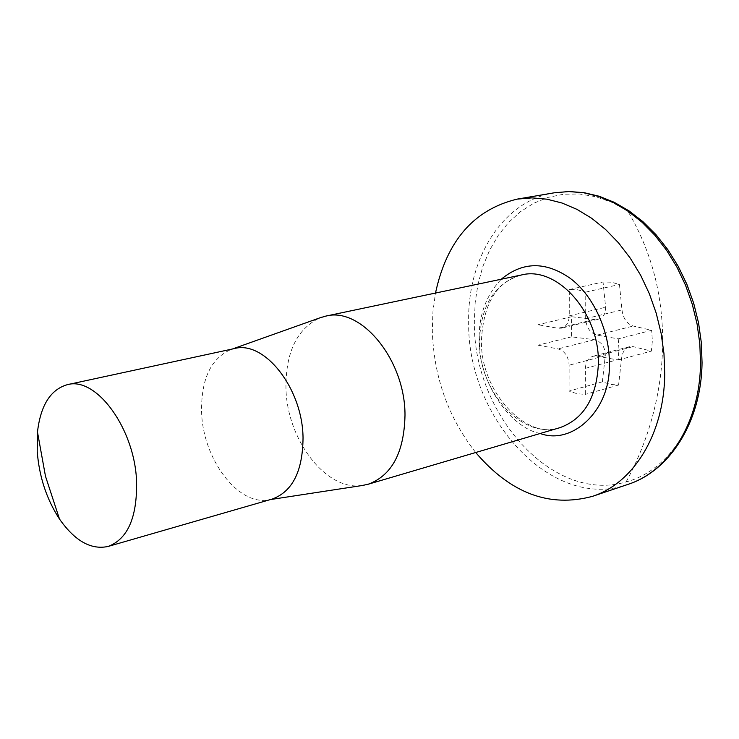 <?xml version="1.0" encoding="UTF-8"?>
<svg xmlns="http://www.w3.org/2000/svg" width="739" height="739" viewBox="0 0 739 739"><rect width="100%" height="100%" fill="white"/><g stroke="black" fill="none" stroke-linecap="round" stroke-linejoin="round"><path stroke-width="0.55" stroke-dasharray="3.69 2.77" d="M701.801 362.369C701.108 422.2 668.416 470.965 626.118 481.902C552.818 504.063 472.812 413.822 474.346 321.465L475.177 302.427L478.031 283.979L482.863 266.446L489.634 250.151L498.252 235.39L508.589 222.476L520.496 211.668L533.77 203.225L548.209 197.359L563.543 194.237L579.478 193.987L595.708 196.694L611.892 202.347L627.688 210.901C671.705 238.291 703.546 302.316 701.801 362.369M540.191 433.488C508.46 427.382 477.459 378.525 479.158 339.081C478.817 315.119 486.188 295.166 501.273 279.222M475.713 452.508C448.157 417.433 433.682 376.687 432.297 330.278L432.962 311.387L435.502 293.05M362.147 485.514C325.89 491.315 286.575 439.225 285.947 387.596C285.799 351.949 297.143 328.698 319.959 317.825M272.322 499.019L269.236 499.74C238.254 506.538 202.643 458.901 201.581 411.734C201.147 378.922 211.031 358.147 231.224 349.427L234.281 348.596M594.415 319.46L558.065 328.273L561.52 328.171C566.36 326.601 568.938 322.509 569.252 315.876L569.316 289.522L577.519 289.743L585.778 292.108L585.658 318.657C586.295 327.543 590.082 333.03 597.029 335.127L618.238 338.859L651.65 330.305L633.268 326.028C626.884 323.867 623.134 318.491 621.989 309.909L619.458 284.478L611.227 282.178L603.042 281.984L605.638 307.239C605.712 313.659 603.209 317.668 598.119 319.276L594.415 319.46L571.616 316.726L571.561 336.836L594.304 339.709C601.537 341.621 605.195 346.933 605.296 355.671L602.377 381.832L610.442 384.446L618.589 385.028L621.554 358.664C622.303 352.235 624.945 348.245 629.48 346.702L633.055 346.619L651.382 351.108L652.371 340.873L651.65 330.305M618.238 338.859L619.005 349.612L618.053 360.032L596.9 356.106L593.048 356.235C588.262 357.861 585.722 361.898 585.427 368.327L585.316 394.386L577.15 393.758L569.058 391.07L569.122 365.195C568.457 356.438 564.762 351.007 558.037 348.9L538.01 345.178L537.983 324.735L558.065 328.273M569.316 289.522L603.042 281.984M571.616 316.726L537.983 324.735M585.778 292.108L619.458 284.478M571.561 336.836L538.01 345.178M618.053 360.032L651.382 351.108M602.377 381.832L569.058 391.07M618.589 385.028L585.316 394.386M626.118 481.902C645.627 446.06 657.387 407.965 661.414 367.616C666.606 309.9 655.364 257.662 627.688 210.901M627.974 484.387C552.467 511.868 466.983 418.376 468.665 321.973C467.362 258.299 502.557 201.147 554.241 192.805M559.913 427.669C522.297 440.204 478.66 391.67 479.537 341.27C480.683 305.29 494.603 283.213 521.318 275.01C496.802 281.587 483.509 303.267 481.459 340.069C479.916 392.4 527.544 440.813 559.913 427.669M569.252 315.876L605.638 307.239M585.658 318.657L621.989 309.909M597.029 335.127L633.268 326.028M594.304 339.709L558.037 348.9M605.296 355.671L569.122 365.195M596.9 356.106L633.055 346.619M585.427 368.327L621.554 358.664M231.224 349.427L232.452 348.984M598.119 319.285L561.52 328.171M269.236 499.74L270.456 499.555M629.48 346.693L593.048 356.235"/><path stroke-width="1.11" d="M501.273 279.222C522.436 261.68 545.206 261.227 569.584 277.882C594.027 295.461 610.072 333.077 609.287 363.523C611.273 409.11 572.965 445.728 540.191 433.488M435.502 293.05C446.753 240.729 474.032 209.414 517.318 199.096L531.932 197.876L546.934 199.179L562.065 203.031L577.067 209.414L591.653 218.273L605.564 229.478L618.534 242.863L630.302 258.207L640.639 275.241L649.322 293.66L656.195 313.114L661.109 333.234L663.973 353.639L664.74 373.934C664.269 433.885 633.462 483.214 592.484 496.349C549.428 507.915 510.501 493.31 475.713 452.508M319.959 317.825L325.677 316.135C361.048 306.362 405.277 359.921 405 415.281C404.141 452.499 391.873 475.482 368.188 484.239L362.147 485.514M67.295 384.686L234.281 348.596C264.294 340.032 302.602 388.354 303.036 437.784C302.759 471.131 292.515 491.546 272.322 499.019L108.19 546.426C91.137 550.158 74.898 541.022 59.48 519.027C46.575 499.194 39.158 476.637 37.218 451.363L37.477 432.029C40.59 405.332 50.529 389.555 67.295 384.686C96.246 376.16 134.914 428.842 136.595 481.81C137.158 517.512 127.69 539.045 108.19 546.426M517.318 199.096L554.241 192.805L568.836 191.558L583.801 192.787L598.886 196.528L613.813 202.745L628.326 211.382L642.154 222.337L655.031 235.427L666.689 250.438L676.915 267.112L685.496 285.143L692.258 304.2L697.071 323.922L699.842 343.921L700.517 363.828C699.815 422.653 668.915 471.242 627.974 484.387C669.543 471.122 701.339 422.108 702.041 362.951M325.677 316.135L521.318 275.01C557.095 265.412 599.939 313.262 598.378 363.708C596.669 397.665 583.847 418.985 559.913 427.669L368.188 484.239M232.452 348.984L321.604 317.234M59.48 519.027L45.476 476.221L37.477 432.029M702.05 362.701L701.357 342.85L698.549 322.878L693.681 303.193L686.836 284.182L678.153 266.197L667.807 249.597L656.001 234.679L642.985 221.7L629 210.874L614.331 202.366L599.255 196.278L584.032 192.657L568.947 191.521L554.241 192.805M592.484 496.349L627.974 484.387M270.456 499.555L364.078 485.218"/></g></svg>
